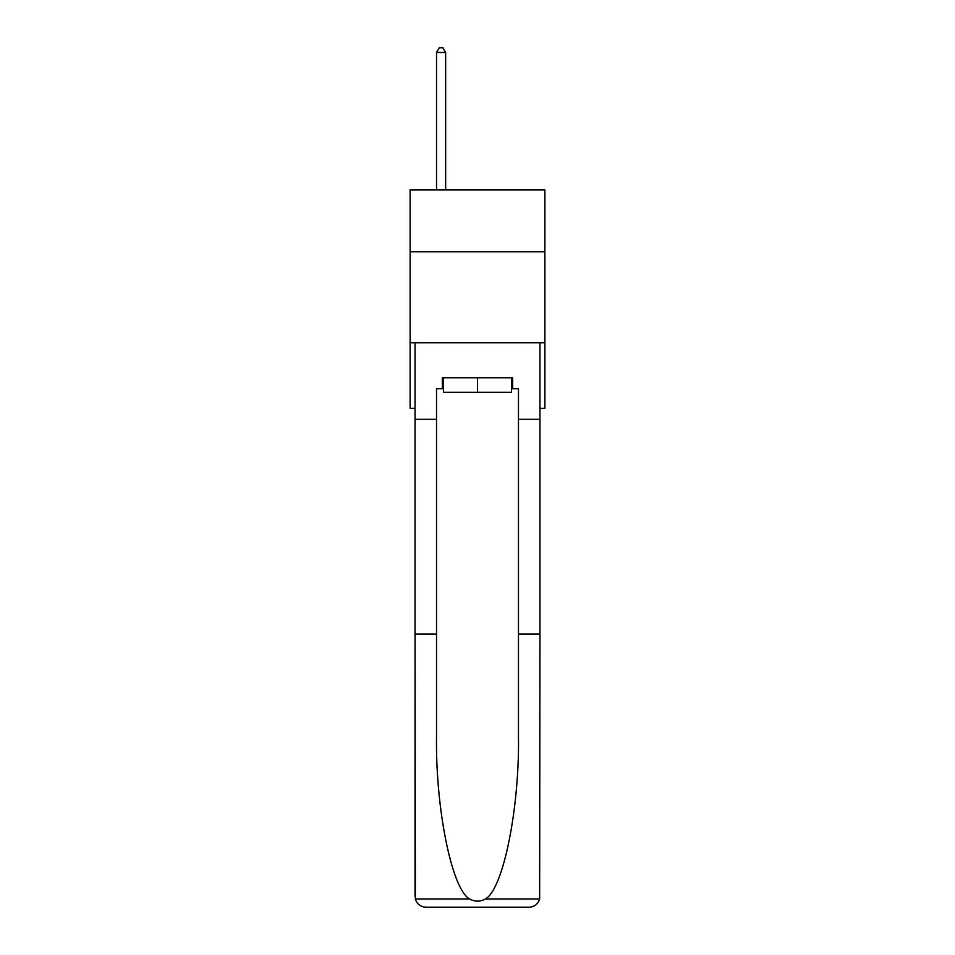 <?xml version="1.0" encoding="UTF-8"?>
<svg xmlns="http://www.w3.org/2000/svg" width="955" height="955" viewBox="0 0 955 955"><rect width="100%" height="100%" fill="white"/><g stroke="black" fill="none" stroke-linecap="round" stroke-linejoin="round"><path stroke-width="1.43" d="M544.875 251.75L544.875 189.842L410.125 189.842L410.125 251.75L544.875 251.75L544.875 408.346L539.957 408.346M544.875 342.797L410.125 342.797L410.125 251.75M410.125 342.797L410.125 408.346L415.043 408.346M511.546 377.75L511.546 392.326L443.454 392.326L443.454 377.75M477.5 377.75L477.5 392.326M442.356 388.685L436.531 388.685L436.531 634.132L415.043 634.132L415.365 898.942C417.025 904.11 420.558 906.88 425.966 907.25L529.034 907.25C534.442 906.88 537.975 904.11 539.635 898.942L539.957 634.132L518.47 634.132L518.47 388.685L512.644 388.685L512.644 377.75L442.356 377.75L442.356 388.685L443.454 388.685M501.351 907.25L529.034 907.25L501.351 907.25M436.531 634.132L436.531 735.995C435.396 808.36 451.834 889.427 469.574 898.942C474.85 901.878 480.138 901.878 485.427 898.942C503.166 889.427 519.604 808.36 518.47 735.995L518.47 634.132M415.043 896.327L415.043 342.797L539.957 342.797L539.957 419.269L518.47 419.269M436.531 419.269L415.043 419.269M539.957 634.132L539.957 419.269M511.546 388.685L512.644 388.685M445.639 189.842L445.639 52.489L436.531 52.489L436.531 189.842M436.531 52.489L439.264 47.75L442.905 47.75L445.639 52.489M415.365 898.942L469.574 898.942M485.427 898.942L539.635 898.942"/></g></svg>
